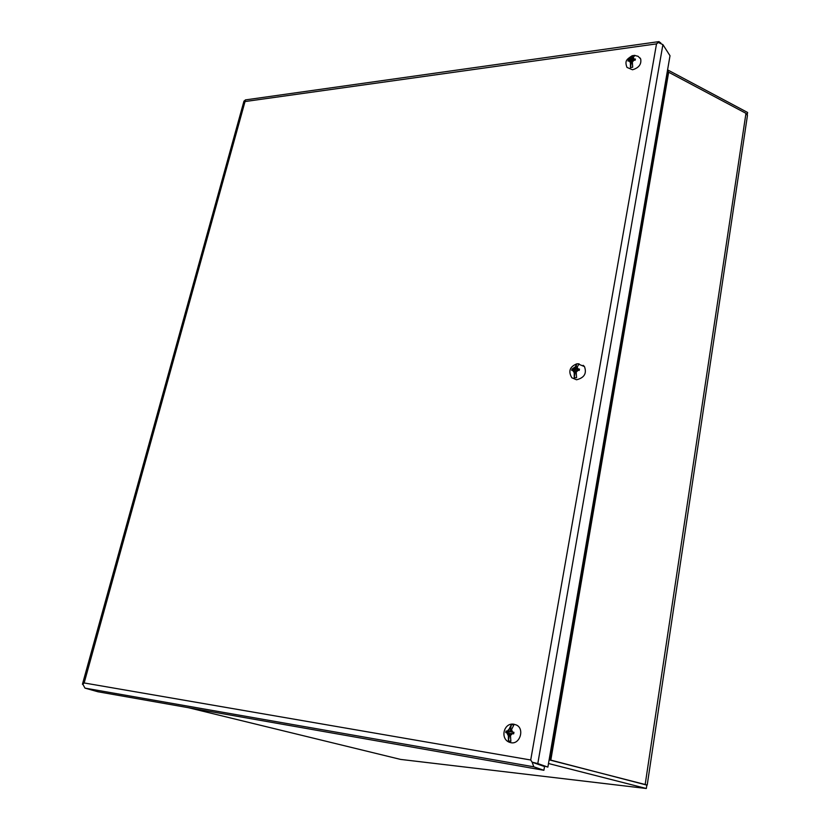 <?xml version="1.0" encoding="UTF-8"?>
<svg xmlns="http://www.w3.org/2000/svg" width="830" height="830" viewBox="0 0 830 830"><rect width="100%" height="100%" fill="white"/><g stroke="black" fill="none" stroke-linecap="round" stroke-linejoin="round"><path stroke-width="1.25" d="M539.22 764.7L533.669 762.708M188.171 707.648L400.558 759.409L646.331 788.5L548.485 763.507M549.118 759.844L646.871 784.941L646.331 788.5M747.291 114.509L747.591 112.465L667.59 69.865M84.982 688.122L533.783 766.806L543.889 770.292L97.888 691.753L84.982 688.122L82.876 684.314L84.152 682.955L245.026 101.55L656.52 43.876L530.712 760L84.152 682.955L82.896 684.293M246.157 99.797L244.497 100.669L245.026 101.55L244.549 100.772M532.186 762.189L537.799 763.569L662.9 44.613L670.007 55.735L547.873 767.096L532.186 762.189L530.712 760L532.144 762.22L544.532 766.557L543.889 770.292M245.358 99.911L658.937 41.614L656.52 43.876L658.325 42.506L662.9 44.613M658.937 41.614L660.888 43.087M244.466 100.7L243.864 101.54M533.783 766.806L532.144 762.22M537.799 763.569L547.873 767.096M667.445 70.685L668.658 72.231L550.809 760.114L646.84 785.107M550.809 760.114L550.207 759.938L668.192 71.826M549.159 759.564L550.207 759.938M668.658 72.231L745.963 113.337L747.457 115.391L647.203 785.056M639.92 57.82L640.698 58.992C641.58 64.263 638.861 67.853 632.533 69.772L626.972 67.406C624.544 60.746 626.629 59.49 631.962 55.849M630.437 67.531L630.416 60.683L631.412 62.136L630.437 67.531L632.678 67.23L632.367 61.96L634.027 60.196L632.657 60.383L632.367 61.96M630.136 62.26L629.047 60.87L628.071 61.119L628.269 59.999L632.595 55.641L631.62 61.005L630.624 59.553L630.914 57.976M634.815 55.403L632.595 55.641M634.826 55.33L633.145 57.675L634.234 59.065L635.375 59.034L635.178 60.165L634.027 60.196M633.145 57.675L632.865 59.252L634.234 59.065M632.865 59.252L633.549 60.258M629.254 59.739L630.624 59.553M628.269 59.999L628.891 60.901M630.416 60.683L629.047 60.87M631.62 61.005L630.727 61.13M583.158 365.314L584.455 366.57C586.945 373.407 584.31 377.806 576.549 379.777L571.839 377.775C568.104 371.435 569.691 366.808 576.601 363.913L575.605 370.107L574.433 369.039L576.601 363.913M574.225 377.692L574.194 370.346L575.366 371.415L574.225 377.692L576.58 377.692L576.217 372.182L578.002 370.346L576.549 370.346L576.217 372.182M573.862 372.182L572.752 370.356L571.725 370.439L571.963 369.122L574.765 367.202M577.12 367.202L576.788 369.028L578.24 369.028L577.12 367.202L579.081 363.841L576.736 363.851M578.24 369.028L579.454 369.111L579.216 370.429L578.002 370.346M576.788 369.028L577.95 370.097L579.267 370.097M572.99 369.039L574.433 369.039M571.963 369.122L573.001 370.356M574.194 370.346L572.752 370.356M575.605 370.107L573.042 370.107M511 742.715L509.724 742.373C499.722 739.105 503.675 722.391 513.843 724.216L516.426 725.026C524.809 728.709 519.943 744.697 511 742.715M508.396 740.889L508.365 732.973L509.745 733.492L508.396 740.889L510.875 741.294L510.45 735.546L512.369 733.627L510.844 733.378L510.45 735.546M507.97 735.141L506.84 732.734L505.771 732.579L506.051 731.033L507.12 731.178L509.029 729.269L511.353 724.59L510.025 731.946L508.645 731.427L509.029 729.269M511.508 729.674L511.124 731.832L512.65 732.07L511.508 729.674L513.832 724.984L511.353 724.59M514.32 724.341L516.426 725.026M512.65 732.07L513.936 732.309L513.656 733.855L512.369 733.627M511.124 731.832L513.884 732.579M507.12 731.178L508.645 731.427M506.051 731.033L507.327 731.521L507.099 732.776M508.365 732.973L506.84 732.734M510.025 731.946L507.327 731.521M745.963 113.337L645.201 784.36M82.44 684.262L243.968 101.156M640.698 58.992L638.094 56.295L634.421 55.403M577.628 363.758L584.455 366.57"/></g></svg>
